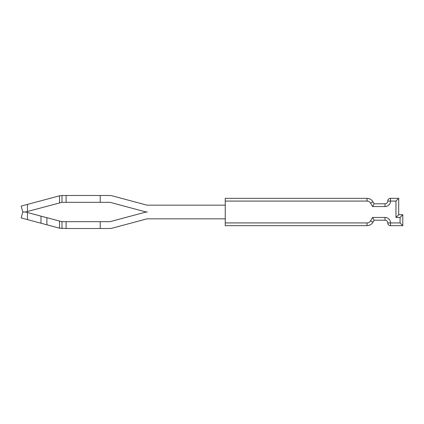 <?xml version="1.0" encoding="UTF-8"?>
<svg xmlns="http://www.w3.org/2000/svg" width="424" height="424" viewBox="0 0 424 424"><rect width="100%" height="100%" fill="white"/><g stroke="black" fill="none" stroke-linecap="round" stroke-linejoin="round"><path stroke-width="0.64" d="M59.519 221.111L59.519 228.181L40.99 223.215L46.894 224.799L46.894 217.729L40.99 216.145L61.994 221.678L109.662 221.678A2.73 2.73 0 0 0 110.367 221.582A2.73 2.73 0 0 1 109.662 221.678A2.73 2.73 0 0 0 110.367 221.582L144.918 212.323A9.561 9.561 0 0 1 147.393 212A9.561 9.561 0 0 1 144.918 211.677L110.367 202.418A2.73 2.73 0 0 0 109.662 202.322A2.73 2.73 0 0 1 110.367 202.418A2.73 2.73 0 0 0 109.662 202.322L100.234 202.322L100.234 195.496L61.994 195.496L59.519 195.819L21.2 206.085L22.779 211.979L21.2 206.085M22.779 211.979L25.599 211.979L61.994 202.322L100.234 202.322M59.519 228.181L66.091 228.504L66.091 221.678M225.245 218.832L147.393 218.832A2.73 2.73 0 0 0 146.683 218.922L112.137 228.181A9.561 9.561 0 0 1 109.662 228.504L66.091 228.504M25.599 211.979L27.449 211.481L27.449 204.41M27.449 219.59L46.894 224.799L40.99 223.215L40.99 216.145L25.599 212.021L22.779 212.021L21.2 217.915L27.449 219.59L27.449 212.519M374.116 220.194L372.542 217.464L385.045 217.464A5.464 5.464 0 0 1 390.509 222.929L400.071 222.929L402.8 225.658L390.509 225.658A2.73 2.73 0 0 1 387.774 222.929A2.73 2.73 0 0 0 385.045 220.194L374.116 220.194L372.935 222.245A6.832 6.832 0 0 1 367.02 225.658L225.245 225.658L225.245 201.071L367.02 201.071A4.097 4.097 0 0 1 370.571 203.123L372.542 206.536L385.045 206.536L385.045 203.806L374.116 203.806L372.542 206.536M398.703 198.342L395.968 201.071L387.774 201.071A2.73 2.73 0 0 1 390.509 198.342L398.703 198.342L398.703 214.73L402.8 214.73L402.8 225.658M100.234 195.496L109.662 195.496A9.561 9.561 0 0 1 112.137 195.819L146.683 205.078A2.73 2.73 0 0 0 147.393 205.168L225.245 205.168M367.02 201.071L367.02 198.342L225.245 198.342L225.245 201.071M61.994 228.504L61.994 221.678L61.284 221.582M144.918 212.323A9.561 9.561 0 0 1 147.388 212A9.561 9.561 0 0 0 144.918 212.323M147.393 205.168A2.73 2.73 0 0 1 146.683 205.078A2.73 2.73 0 0 0 147.393 205.168M146.683 218.922L112.137 228.181L146.683 218.922A2.73 2.73 0 0 1 147.393 218.832A2.73 2.73 0 0 0 146.683 218.922M370.571 203.123L372.935 201.755A6.832 6.832 0 0 0 367.02 198.342A6.832 6.832 0 0 1 372.935 201.755L374.116 203.806M61.994 202.322L61.994 195.496M59.519 202.889L59.519 195.819M100.234 228.504L100.234 221.678M66.091 202.322L66.091 195.496M400.071 222.929L400.071 217.464L402.8 214.73M398.703 214.73L395.968 217.464L400.071 217.464M387.774 201.071A2.73 2.73 0 0 1 385.045 203.806A2.73 2.73 0 0 0 387.774 201.071A2.73 2.73 0 0 1 390.509 198.342L390.509 201.071A5.464 5.464 0 0 1 385.045 206.536M385.045 217.464L385.045 220.194A2.73 2.73 0 0 1 387.774 222.929A2.73 2.73 0 0 0 390.509 225.658L390.509 222.929L387.774 222.929M372.542 217.464L370.571 220.877L372.935 222.245A6.832 6.832 0 0 1 367.02 225.658L367.02 222.929L225.245 222.929M370.571 220.877A4.097 4.097 0 0 1 367.02 222.929M395.968 201.071L395.968 217.464"/></g></svg>
